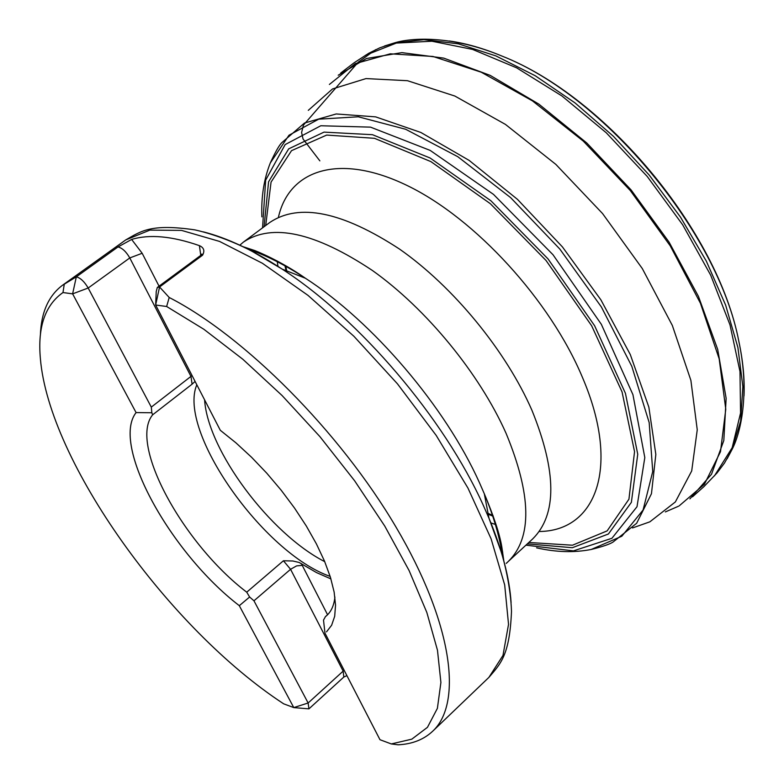 <?xml version="1.0" encoding="UTF-8"?>
<svg xmlns="http://www.w3.org/2000/svg" width="784" height="784" viewBox="0 0 784 784"><rect width="100%" height="100%" fill="white"/><g stroke="black" fill="none" stroke-linecap="round" stroke-linejoin="round"><path stroke-width="1.18" d="M286.033 270.627L284.866 265.237M493.293 516.342L488.216 514.206M286.777 270.921L285.65 265.698M492.999 515.48L488.06 513.412M338.218 75.215L366.412 58.516L401.839 52.626L443.744 58.114L490.216 75.391L538.824 104.096L586.755 142.962L631.081 189.914L669.066 242.119L698.446 296.391L717.713 349.448L726.141 398.311L723.818 440.51L711.509 474.251L689.9 498.879M329.398 84.456L355.309 63.622L390.265 53.822L432.935 56.458L481.268 72.226L532.483 100.901L583.316 141.14L630.307 190.551L670.222 245.833L700.416 303.212L719.173 358.827L725.778 409.238L720.506 451.662L704.434 484.218L679.189 505.856M678.464 506.248L665.351 511.923M152.606 414.844C128.537 444.332 183.329 544.018 246.735 592.185L249.616 597.006L239.306 605.689L293.775 707.589L283.69 703.836C169.491 629.287 48.882 461.747 40.376 358.533C37.544 327.144 45.08 305.152 62.975 292.55L72.618 293.853L136.083 412.58L151.851 412.756L152.606 414.844L192.09 384.17L190.963 376.408L192.08 375.605M136.102 412.57C110.632 444.998 170.589 553.043 239.326 605.689C170.579 553.043 110.632 445.018 136.083 412.58M326.497 631.884L331.632 625.25L334.69 616.293L335.542 605.179L334.141 592.087L330.436 577.289L324.498 561.109L316.403 543.89L306.338 526.054L294.51 508.032L281.221 490.265L266.785 473.203L251.566 457.268L235.945 442.852L220.304 430.289L155.653 305.015L166.639 306.495L203.82 329.241L242.844 359.268L282.103 395.548L319.911 436.629L354.623 480.778L384.768 526.084L409.121 570.605L426.849 612.51L437.472 650.22L440.902 682.462L437.394 708.344L427.466 727.317L411.825 739.155L391.304 743.938L379.975 739.714L324.968 633.129L323.508 620.105L325.468 616.596L327.712 614.607M346.9 675.622L343.813 677.053L308.925 708.863L293.775 707.589L308.132 702.993L308.925 708.863M40.376 335.268C41.15 312.444 48.51 295.784 62.455 285.288L76.322 276.84C80.497 277.938 84.447 281.662 88.18 288.022L151.302 407.112L151.851 412.756M159.044 286.18L142.169 253.271L131.634 239.443L117.992 246.95L76.322 276.84L72.618 293.853L88.18 288.022L129.781 257.936L190.963 376.408L151.302 407.112M131.634 239.443C149.47 234.044 172.068 236.111 199.42 245.647C203.909 247.617 204.947 250.802 202.566 255.202L159.554 286.983L169.207 297.489C244.353 336.003 339.648 431.455 395.949 526.985C452.456 622.633 463.158 703.042 432.65 731.256C423.732 739.596 412.247 744.114 398.164 744.8L391.304 743.938M169.207 297.489L166.639 306.495M62.975 292.55L64.298 284.033M246.735 592.185L283.416 560.766L292.863 560.991L299.135 562.461L316.511 572.594L330.926 578.906M301.252 563.569L302.242 565.372L301.35 563.627M334.905 597.016C334.053 605.287 331.289 611.491 326.624 615.646L325.468 616.596M195.089 381.445L192.09 384.17M330.162 576.407C263.453 553.23 177.223 430.975 196.813 384.777M324.713 561.638C270 533.698 207.77 450.428 204.595 399.86M249.616 597.006L253.967 600.809L308.132 702.993L343.157 671.124L343.813 677.053M156.232 291.53L157.319 287.454L159.554 286.983L155.653 305.015L156.232 291.53M319.852 160.857L303.036 138.974L301.595 132.535L303.437 125.117L358.18 62.23L375.693 49.647M281.593 142.855L304.457 123.059L336.209 113.954L375.654 116.875L420.832 132.457L469.146 160.397L517.45 199.342L562.422 246.901L600.897 299.86L630.277 354.515L648.848 407.141L655.836 454.416L651.455 493.724L636.657 523.261L612.99 542.087C609.687 544.204 602.426 546.673 591.185 549.476L621.83 536.227L643.086 509.992L652.739 471.498L649.181 422.586L631.816 366.344L601.338 306.907L559.825 249.057L510.609 197.607L457.797 156.702L405.71 129.282L358.298 116.787L318.676 119.178L288.982 135.24L270.313 162.925C275.145 152.4 278.898 145.706 281.593 142.855M308.298 110.348L332.524 88.945L366.01 78.586L407.474 80.703L454.867 96.05L505.435 124.401L555.846 164.395L602.573 213.571L642.302 268.559L672.339 325.468L690.89 380.387L697.25 429.799L691.704 470.949L675.357 501.946L649.858 521.83L632.531 527.946M262.552 227.86L265.668 180.114L285.151 144.589L320.783 125.754L370.518 127.135L430.171 150.401L493.489 194.383L552.994 254.731L601.348 324.321L632.933 394.656L644.811 457.572L637.01 506.719L611.941 538.275L573.437 550.887L525.937 545.154M264.051 226.733L268.589 181.761L288.698 148.852L324.017 132.114L372.488 134.701L430.073 157.986L490.902 200.763L548.006 258.877L594.605 325.703L625.446 393.352L637.745 454.25L631.365 502.368L608.404 534.002L572.349 547.712L527.309 543.88M265.707 225.508L271.058 182.104L291.53 150.655L326.683 135.073L374.448 138.307L430.867 161.592L490.294 203.654L546.046 260.494L591.646 325.762L622.055 391.912L634.55 451.662L628.935 499.202L607.149 530.886L572.477 545.213L528.828 542.479M449.379 40.984C466 43.336 483.561 48.383 502.044 56.105C604.905 96.393 718.183 232.858 738.842 341.373C743.036 360.963 744.751 379.152 744.006 395.93M384.503 45.991L393.833 43.1L423.997 39.651L458.356 43.845L495.87 55.899L535.217 75.734L574.946 102.841L613.441 136.328L649.113 174.94L680.492 217.119L706.325 261.121L725.651 305.152L737.901 347.488L742.85 386.571L740.645 421.116L731.697 450.134L727.14 458.767M365.364 55.321L396.322 43.081L431.925 41.229L472.585 49.421L516.617 67.826L561.961 95.991L606.287 132.8L647.251 176.488L682.658 224.792L710.667 275.145L730.002 324.89L739.988 371.557L740.557 413.031L732.178 447.693L714.449 475.868M432.65 731.256L488.912 677.376L502.975 655.453L508.532 624.338L504.69 584.942L491.098 538.804L467.96 488.079L436.208 435.434L397.459 383.837L353.878 336.248L307.975 295.352L262.385 263.267L219.54 241.413L181.516 230.388L149.911 230.114L125.763 239.904L62.455 285.288M203.379 231.868C227.174 237.924 253.448 250.341 282.181 269.118C359.729 319.264 444.165 418.323 483.356 505.464L488.991 518.263C502.162 549.966 509.531 578.073 511.099 602.582M502.466 556.307C499.82 537.363 493.763 516.519 484.306 493.763L479.426 482.621C445.42 406.857 372.959 321.852 305.397 278.232C284.778 264.747 265.404 254.957 247.274 248.871M532.022 410.493C506.072 350.948 453.358 286.699 399.536 249.087C342.324 211.67 299.106 202.782 269.872 222.411L243.422 242.089C272.097 222.891 315.07 232.348 372.351 270.441C426.28 308.7 479.494 373.547 506.062 433.297C531.552 494.949 532.346 537.628 508.424 561.334L532.64 538.961C557.071 514.794 556.865 471.968 532.022 410.493M251.488 249.42L251.066 250.811M501.26 552.21L502.701 552.054M278.408 217.335C289.031 169.501 339.629 152.547 407.592 185.73C475.388 218.599 550.446 300.556 582.561 377.672C620.859 467.146 596.144 531.062 539.196 531.503M496.086 524.692L490.892 522.908M277.967 266.393L277.173 260.964M344.156 670.3L343.157 671.124L290.57 569.292L296.597 565.891L302.242 565.372L327.565 614.734M199.42 245.647L200.763 255.329M201.88 254.065L200.283 255.731L202.566 255.202M142.169 253.271L129.781 257.936C126.146 251.615 122.216 247.96 117.992 246.95M485.08 497.781L485.678 496.919M302.555 276.301L301.595 276.732M253.967 600.809L290.57 569.292L283.416 560.766M261.876 216.874C261.101 197.029 263.914 179.046 270.313 162.925M536.599 547.84C555.974 552.259 574.162 552.798 591.185 549.476M340.717 73.039L354.123 62.769L368.774 53.263L379.858 47.795L393.833 43.1C411.267 37.436 452.358 35.26 502.044 56.105C606.248 97 717.83 231.427 738.842 341.373C750.18 394.048 740.478 434.032 731.697 450.134L724.514 463.011L717.105 472.889L703.865 486.688L692.497 496.821M242.913 246.646L253.183 250.027C255.976 250.694 281.995 261.66 305.397 278.232L282.181 269.118L252.379 251.488C243.04 246.313 218.697 235.141 194.834 229.869C150.646 223.45 141.081 231.192 125.763 239.904M503.847 560.991L501.829 547.036C499.751 534.325 493.91 516.568 484.306 493.763L488.991 518.263L500.829 550.799C504.2 560.932 510.707 586.922 511.491 611.344C509.659 655.953 500.3 663.94 488.912 677.376M506.239 563.402L508.424 561.334M243.422 242.089L239.816 245.186M300.38 276.262L301.517 275.605M486.168 498.065L485.325 499.065M200.283 255.731L157.319 287.454M325.301 616.743L327.751 614.558"/></g></svg>
